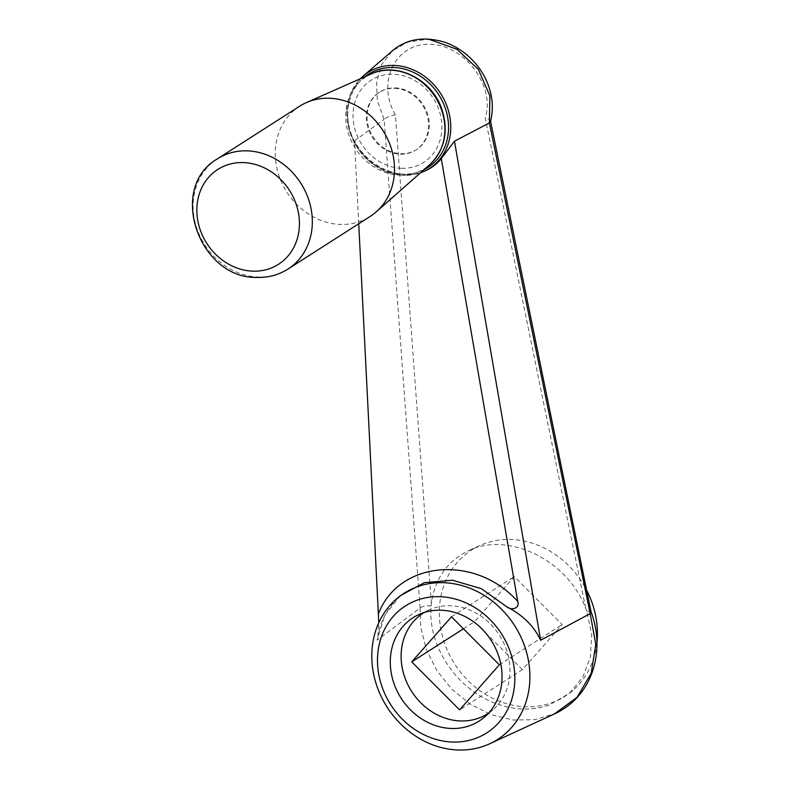 <?xml version="1.0" encoding="UTF-8"?>
<svg xmlns="http://www.w3.org/2000/svg" width="789" height="789" viewBox="0 0 789 789"><rect width="100%" height="100%" fill="white"/><g stroke="black" fill="none" stroke-linecap="round" stroke-linejoin="round"><path stroke-width="0.59" stroke-dasharray="3.94 2.96" d="M522.436 669.674L474.564 621.673L514.29 576.581L562.163 624.582L522.436 669.674L459.612 709.893M596.879 643.153A86.77 75.675 57.4 0 1 572.725 690.543A86.77 75.675 57.4 0 1 490.521 697.21A86.77 75.675 57.4 0 1 439.641 620.509A86.77 75.675 57.4 0 1 479.89 545.534A86.77 75.675 57.4 0 1 586.631 590.182M586.691 611.159L585.773 608.674C568.366 560.634 508.52 531.017 468.567 550.683C447.235 561.078 434.847 578.692 431.396 603.546L431.149 605.991C427.303 645.037 456.131 688.975 495.512 703.374C514.231 710.278 532.072 710.869 549.026 705.149L569.441 693.314L582.815 677.14L590.419 657.01L591.74 634.425L586.691 611.159L589.965 611.248L591.119 612.047M549.026 705.149C532.072 710.899 514.231 710.307 495.512 703.374M430.399 39.785L425.882 39.45L407.775 42.113L392.537 50.772L381.748 64.392L376.57 81.652L377.329 100.607L384.125 119.297L420.113 607.994L377.093 640.126L377.882 637.463L378.799 622.738M358.729 223.76L354.488 140.886L383.977 119.425M425.823 170.592C402.183 182.022 368.226 167.879 354.488 140.886M431.396 603.546L395.397 114.829C376.047 82.234 395.644 42.596 430.261 44.352C464.701 44.894 495.591 86.208 485.196 117.817L585.773 608.674M377.882 637.473C379.815 621.86 387.291 607.924 400.319 595.675L384.785 615.282L377.093 640.126M420.113 607.994L420.685 627.008L426.267 649.298L436.79 670.443L451.781 689.172L470.303 704.183L491.113 714.676L513.047 720.032L534.764 719.676L554.657 713.7M395.299 87.904A34.134 29.775 57.4 0 1 427.253 113.014A34.134 29.775 57.4 0 1 416.582 149.565A34.134 29.775 57.4 0 1 373.098 136.872A34.134 29.775 57.4 0 1 379.765 92.066A34.134 29.775 57.4 0 1 395.299 87.904M431.149 605.991C426.149 605.429 422.49 606.08 420.172 607.934M395.397 114.829C390.358 115.756 386.6 117.245 384.125 119.297M490.482 121.555L489.358 119.464L485.196 117.817M394.589 88.348A34.134 29.775 57.4 0 1 426.553 113.468A34.134 29.775 57.4 0 1 415.882 150.009A34.134 29.775 57.4 0 1 372.398 137.316A34.134 29.775 57.4 0 1 379.065 92.51A34.134 29.775 57.4 0 1 394.589 88.348M299.603 106.229A65.428 57.064 -122.6 0 0 279.148 176.272A65.428 57.064 -122.6 0 0 340.404 224.421A65.428 57.064 -122.6 0 0 370.169 216.442M488.608 713.108A59.737 52.104 -122.6 0 0 492.977 709.765A59.737 52.104 -122.6 0 0 509.743 665.147A59.737 52.104 -122.6 0 0 429.048 609.927A59.737 52.104 -122.6 0 0 424.196 612.501M463.429 628.794L474.564 621.673M451.476 616.801L514.29 576.581M499.348 664.802L562.163 624.582M424.107 171.371A57.005 49.717 57.4 0 1 356.953 147.208A57.005 49.717 57.4 0 1 363.108 76.099M424.226 169.536A55.309 48.237 57.4 0 1 357.555 146.823A55.309 48.237 57.4 0 1 364.824 76.76M217.448 158.836A65.428 57.064 -122.6 0 0 196.994 228.879A65.428 57.064 -122.6 0 0 258.25 277.018A65.428 57.064 -122.6 0 0 288.005 269.039M371.55 73.791A54.441 47.488 -122.6 0 0 347.85 131.645A54.441 47.488 -122.6 0 0 399.895 175.148A54.441 47.488 -122.6 0 0 429.739 164.674M401.591 168.284A48.77 42.537 -122.6 0 0 433.733 99.029A48.77 42.537 -122.6 0 0 357.092 96.475A48.77 42.537 -122.6 0 0 401.591 168.284M479.89 545.534L468.567 550.683M572.725 690.543L569.471 693.353M420.498 172.821L403.337 175.385L385.663 171.558L369.548 161.824L356.815 147.287L348.945 129.652L346.854 110.933L350.77 93.289L360.287 78.772M415.882 150.009L416.582 149.565M379.065 92.51L379.765 92.066M429.048 609.927L418.969 614.503M492.977 709.765L484.594 717.004"/><path stroke-width="1.18" d="M586.631 590.182A86.77 75.675 57.4 0 1 593.298 606.455A86.77 75.675 57.4 0 1 596.879 643.153M489.387 122.936L454.484 141.192L540.643 640.244L590.172 613.645L489.387 122.936L489.9 95.824L478.331 69.343L456.88 49.263L430.399 39.785M378.799 622.738L358.729 223.76M378.651 613.309C399.126 560.732 475.461 554.213 517.732 601.425L441.278 158.599C437.067 163.806 431.908 167.801 425.823 170.592L420.498 172.821M501.814 671.202A61.335 53.494 -122.6 0 0 418.969 614.503A61.335 53.494 -122.6 0 0 401.118 698.196A61.335 53.494 -122.6 0 0 484.594 717.004A61.335 53.494 -122.6 0 0 501.814 671.202M377.773 667.08A75.389 65.753 57.4 0 1 474.86 607.55A75.389 65.753 57.4 0 1 485.876 733.435A75.389 65.753 57.4 0 1 377.773 667.08M372.132 663.736A86.77 75.675 57.4 0 1 396.768 598.703A86.77 75.675 57.4 0 1 514.586 625.549A86.77 75.675 57.4 0 1 489.663 743.79A86.77 75.675 57.4 0 1 372.132 663.736M540.643 640.244C534.025 626.17 522.762 615.025 506.854 606.84L481.339 588.663L452.482 580.24L424.354 582.676L400.368 595.636L396.768 598.703M554.716 713.67L577.035 697.368L591.237 673.244L595.774 644.268L590.172 613.645M441.278 158.599L454.484 141.192M590.241 613.586L591.099 611.998C605.045 648.578 594.531 695.139 554.775 713.779M489.594 122.808L490.482 121.555M288.005 269.039L370.169 216.442A65.428 57.064 -122.6 0 0 376.274 211.837A65.428 57.064 -122.6 0 0 382.951 130.56A65.428 57.064 -122.6 0 0 306.339 102.619A65.428 57.064 -122.6 0 0 299.603 106.229L217.448 158.836C167.347 187.368 198.749 278.773 256.908 277.422C268.26 277.748 278.625 274.957 288.005 269.039A65.428 57.064 -122.6 0 0 300.787 183.166A65.428 57.064 -122.6 0 0 217.448 158.836M517.732 601.425C520.04 608.822 511.055 610.508 506.854 606.84M411.74 661.892L459.612 709.893L499.348 664.802L451.476 616.801L411.74 661.892L463.429 628.794M424.196 612.501A59.737 52.104 -122.6 0 0 411.661 691.44A59.737 52.104 -122.6 0 0 488.608 713.108M360.287 78.772L363.108 76.099A57.005 49.717 57.4 0 1 394.027 65.438A57.005 49.717 57.4 0 1 448.448 110.736A57.005 49.717 57.4 0 1 424.107 171.371M364.824 76.76A55.309 48.237 57.4 0 1 393.514 67.489A55.309 48.237 57.4 0 1 446.041 110.529A55.309 48.237 57.4 0 1 424.226 169.536M252.884 271.16A56.305 49.105 -122.6 0 0 299.218 218.573A56.305 49.105 -122.6 0 0 243.387 162.593A56.305 49.105 -122.6 0 0 197.053 215.18A56.305 49.105 -122.6 0 0 252.884 271.16M376.274 211.837L429.739 164.674A54.441 47.488 -122.6 0 0 435.291 97.047A54.441 47.488 -122.6 0 0 371.55 73.791L306.339 102.619M489.663 743.79L554.706 713.808M363.108 76.099L392.468 50.743M591.129 612.086L490.551 121.289M392.518 50.703C406.177 39.233 423.052 36.245 443.142 41.748C452.413 44.677 460.825 49.49 468.38 56.177C476.319 63.258 482.404 71.582 486.665 81.159C492.583 94.798 493.845 108.29 490.462 121.624M429.739 164.674C444.68 149.999 448.763 131.635 441.988 109.602C432.54 79.876 397.183 61.503 371.55 73.791"/></g></svg>
